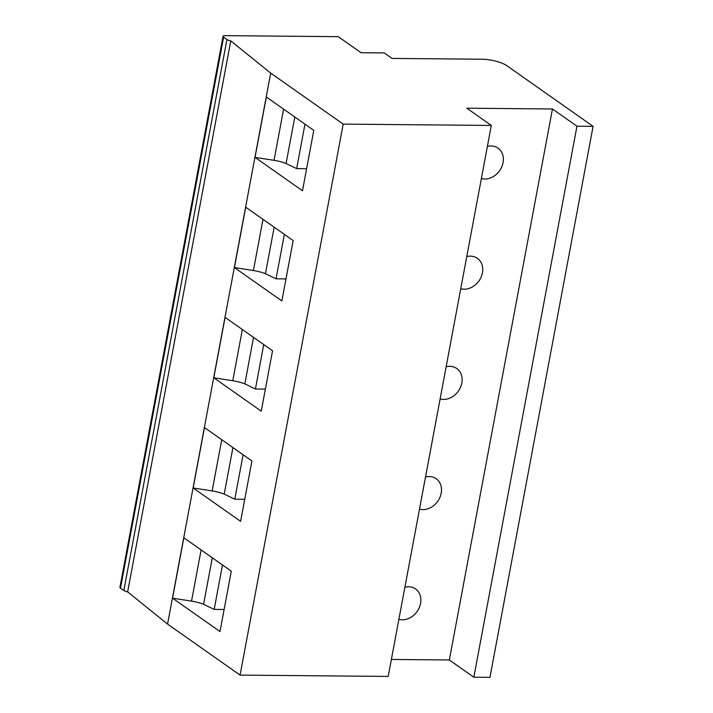 <?xml version="1.0" encoding="UTF-8"?>
<svg xmlns="http://www.w3.org/2000/svg" width="713" height="713" viewBox="0 0 713 713"><rect width="100%" height="100%" fill="white"/><g stroke="black" fill="none" stroke-linecap="round" stroke-linejoin="round"><path stroke-width="1.07" d="M223.035 36.354L119.918 587.352A4.679 1.337 10.6 0 0 120.488 588.172L123.83 590.524A4.679 1.337 10.6 0 0 127.654 591.879L167.573 624.098L240.076 675.104L388.193 676.432L491.31 125.443L466.81 108.207L552.459 108.973L576.96 126.21L593.082 126.361L506.774 65.641A18.716 5.33 10.6 0 0 481.738 59.224L392.061 58.421L384.262 52.931L361.09 52.726L338.256 36.666L225.406 35.65A4.679 1.337 10.6 0 0 223.035 36.354A4.679 1.337 10.6 0 0 223.606 37.183L226.939 39.527A4.679 1.337 10.6 0 0 230.771 40.882L270.69 73.109L343.194 124.115L491.31 125.443M391.375 659.445L449.342 659.971L473.842 677.207L489.965 677.35L593.082 126.361M487.389 146.388A17.54 14.269 -54.9 0 1 491.034 145.951A17.54 14.269 -54.9 0 1 498.039 148.135A17.54 14.269 -54.9 0 1 501.783 166.797A17.54 14.269 -54.9 0 1 484.849 179.016A17.54 14.269 -54.9 0 1 481.382 178.517M449.342 659.971L552.459 108.973M404.904 587.182A17.54 14.269 -54.9 0 1 408.54 586.746A17.54 14.269 -54.9 0 1 415.545 588.929A17.54 14.269 -54.9 0 1 419.289 607.592A17.54 14.269 -54.9 0 1 402.355 619.811A17.54 14.269 -54.9 0 1 398.888 619.312M425.527 476.979A17.54 14.269 -54.9 0 1 429.164 476.551A17.54 14.269 -54.9 0 1 436.169 478.735A17.54 14.269 -54.9 0 1 439.912 497.389A17.54 14.269 -54.9 0 1 422.978 509.608A17.54 14.269 -54.9 0 1 419.511 509.118M446.142 366.785A17.54 14.269 -54.9 0 1 449.787 366.348A17.54 14.269 -54.9 0 1 456.792 368.532A17.54 14.269 -54.9 0 1 460.536 387.195A17.54 14.269 -54.9 0 1 443.602 399.414A17.54 14.269 -54.9 0 1 440.135 398.915M466.765 256.582A17.54 14.269 -54.9 0 1 470.411 256.154A17.54 14.269 -54.9 0 1 477.416 258.338A17.54 14.269 -54.9 0 1 481.159 276.992A17.54 14.269 -54.9 0 1 464.225 289.211A17.54 14.269 -54.9 0 1 460.758 288.72M240.076 675.104L343.194 124.115M167.573 624.098L270.69 73.109M219.996 631.549L172.546 598.171L183.847 537.78L231.297 571.158L219.996 631.549M240.62 521.346L193.17 487.968L204.471 427.577L251.921 460.963L240.62 521.346M261.243 411.151L213.793 377.774L225.094 317.383L272.544 350.76L261.243 411.151M281.867 300.948L234.417 267.571L245.718 207.18L293.168 240.566L281.867 300.948M302.49 190.754L255.04 157.377L266.341 96.986L313.791 130.363L302.49 190.754M127.654 591.879L230.771 40.882M222.483 564.963L214.167 609.41L203.588 604.285A18.716 5.33 10.6 0 0 191.53 601.13L172.546 598.171M214.167 609.41L224.123 609.499M203.588 604.285L212.296 557.789M243.106 454.76L234.791 499.216L224.212 494.082A18.716 5.33 10.6 0 0 212.153 490.936L193.17 487.968M234.791 499.216L244.746 499.305M224.212 494.082L232.919 447.595M263.73 344.566L255.414 389.013L244.835 383.888A18.716 5.33 10.6 0 0 232.777 380.733L213.793 377.774M255.414 389.013L265.37 389.102M244.835 383.888L253.543 337.392M284.353 234.363L276.038 278.819L265.459 273.685A18.716 5.33 10.6 0 0 253.4 270.539L234.417 267.571M276.038 278.819L285.993 278.908M265.459 273.685L274.166 227.197M304.977 124.169L296.661 168.616L286.082 163.491A18.716 5.33 10.6 0 0 274.024 160.336L255.04 157.377M296.661 168.616L306.617 168.705M286.082 163.491L294.79 116.994M473.842 677.207L576.96 126.21M123.83 590.524L226.939 39.527M120.488 588.172L223.606 37.183M191.53 601.13L201.111 549.928M212.153 490.936L221.734 439.725M232.777 380.733L242.358 329.531M253.4 270.539L262.981 219.328M274.024 160.336L283.605 109.134"/></g></svg>
